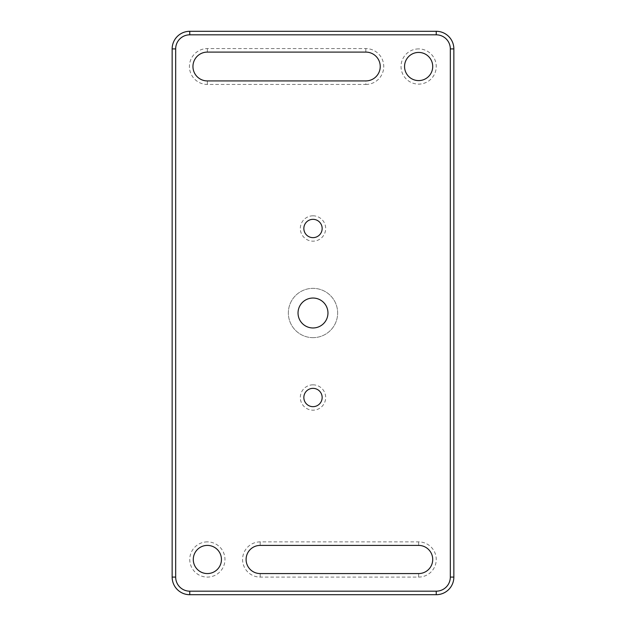 <?xml version="1.0" encoding="UTF-8"?>
<svg xmlns="http://www.w3.org/2000/svg" width="626" height="626" viewBox="0 0 626 626"><rect width="100%" height="100%" fill="white"/><g stroke="black" fill="none" stroke-linecap="round" stroke-linejoin="round"><path stroke-width="0.47" stroke-dasharray="3.13 2.35" d="M313 337.649A24.649 24.649 0 0 1 288.351 313A24.649 24.649 0 0 1 313 288.351A24.649 24.649 0 0 1 337.649 313A24.649 24.649 0 0 1 313 337.649A24.649 24.649 0 0 1 288.351 313A24.649 24.649 0 0 1 313 288.351A24.649 24.649 0 0 1 337.649 313A24.649 24.649 0 0 1 313 337.649M418.637 48.906A17.606 17.606 0 0 0 401.031 66.513A17.606 17.606 0 0 0 418.637 84.119A17.606 17.606 0 0 0 436.244 66.513A17.606 17.606 0 0 0 418.637 48.906M418.637 80.597A14.085 14.085 0 0 1 404.553 66.513A14.085 14.085 0 0 1 418.637 52.427A14.085 14.085 0 0 1 432.722 66.513A14.085 14.085 0 0 1 418.637 80.597M207.362 541.881A17.606 17.606 0 0 0 189.756 559.487A17.606 17.606 0 0 0 207.362 577.094A17.606 17.606 0 0 0 224.969 559.487A17.606 17.606 0 0 0 207.362 541.881M207.362 573.572A14.085 14.085 0 0 1 193.278 559.487A14.085 14.085 0 0 1 207.362 545.403A14.085 14.085 0 0 1 221.447 559.487A14.085 14.085 0 0 1 207.362 573.572M313 384.834A12.676 12.676 0 0 0 300.324 397.51A12.676 12.676 0 0 0 313 410.187A12.676 12.676 0 0 0 325.676 397.51A12.676 12.676 0 0 0 313 384.834M313 406.665A9.155 9.155 0 0 1 303.845 397.51A9.155 9.155 0 0 1 313 388.355A9.155 9.155 0 0 1 322.155 397.51A9.155 9.155 0 0 1 313 406.665M313 215.814A12.676 12.676 0 0 0 300.324 228.49A12.676 12.676 0 0 0 313 241.166A12.676 12.676 0 0 0 325.676 228.49A12.676 12.676 0 0 0 313 215.814M313 237.645A9.155 9.155 0 0 1 303.845 228.49A9.155 9.155 0 0 1 313 219.335A9.155 9.155 0 0 1 322.155 228.49A9.155 9.155 0 0 1 313 237.645M313 298.039A14.969 14.969 0 0 0 298.031 313A14.969 14.969 0 0 0 313 327.969A14.969 14.969 0 0 0 327.961 313A14.969 14.969 0 0 0 313 298.039M172.15 48.906L172.15 577.094A17.606 17.606 0 0 0 189.756 594.7L436.244 594.7A17.606 17.606 0 0 0 453.85 577.094L453.85 48.906A17.606 17.606 0 0 0 436.244 31.3L189.756 31.3A17.606 17.606 0 0 0 172.15 48.906L175.671 48.906A14.085 14.085 0 0 1 189.756 34.821L436.244 34.821A14.085 14.085 0 0 1 450.329 48.906L450.329 577.094A14.085 14.085 0 0 1 436.244 591.179L189.756 591.179A14.085 14.085 0 0 1 175.671 577.094L175.671 48.906M365.819 84.447A17.935 17.935 0 0 0 383.754 66.513A17.935 17.935 0 0 0 365.819 48.578L207.362 48.578A17.935 17.935 0 0 0 189.428 66.513A17.935 17.935 0 0 0 207.362 84.447L365.819 84.447L365.819 80.926L207.362 80.926A14.414 14.414 0 0 1 192.949 66.513A14.414 14.414 0 0 1 207.362 52.099L365.819 52.099A14.414 14.414 0 0 1 380.232 66.513A14.414 14.414 0 0 1 365.819 80.926M260.181 541.881A17.606 17.606 0 0 0 242.575 559.487A17.606 17.606 0 0 0 260.181 577.094L418.637 577.094A17.606 17.606 0 0 0 436.244 559.487A17.606 17.606 0 0 0 418.637 541.881L260.181 541.881L260.181 545.403L418.637 545.403A14.085 14.085 0 0 1 432.722 559.487A14.085 14.085 0 0 1 418.637 573.572L260.181 573.572A14.085 14.085 0 0 1 246.096 559.487A14.085 14.085 0 0 1 260.181 545.403M189.756 34.821L189.756 31.3M436.244 34.821L436.244 31.3M172.15 577.094L175.671 577.094M450.329 48.906L453.85 48.906M189.756 594.7L189.756 591.179M450.329 577.094L453.85 577.094M436.244 594.7L436.244 591.179M207.362 80.926L207.362 84.447M365.819 48.578L365.819 52.099M207.362 52.099L207.362 48.578M418.637 545.403L418.637 541.881M260.181 577.094L260.181 573.572M418.637 573.572L418.637 577.094"/><path stroke-width="0.94" d="M418.637 52.427A14.085 14.085 0 0 0 404.553 66.513A14.085 14.085 0 0 0 418.637 80.597A14.085 14.085 0 0 0 432.722 66.513A14.085 14.085 0 0 0 418.637 52.427M207.362 545.403A14.085 14.085 0 0 0 193.278 559.487A14.085 14.085 0 0 0 207.362 573.572A14.085 14.085 0 0 0 221.447 559.487A14.085 14.085 0 0 0 207.362 545.403M313 388.355A9.155 9.155 0 0 0 303.845 397.51A9.155 9.155 0 0 0 313 406.665A9.155 9.155 0 0 0 322.155 397.51A9.155 9.155 0 0 0 313 388.355M313 219.335A9.155 9.155 0 0 0 303.845 228.49A9.155 9.155 0 0 0 313 237.645A9.155 9.155 0 0 0 322.155 228.49A9.155 9.155 0 0 0 313 219.335M313 298.039A14.969 14.969 0 0 0 298.031 313A14.969 14.969 0 0 0 313 327.969A14.969 14.969 0 0 0 327.961 313A14.969 14.969 0 0 0 313 298.039M172.15 577.094L172.15 48.906A17.606 17.606 0 0 1 189.756 31.3L436.244 31.3A17.606 17.606 0 0 1 453.85 48.906L453.85 577.094A17.606 17.606 0 0 1 436.244 594.7L189.756 594.7A17.606 17.606 0 0 1 172.15 577.094L175.671 577.094A14.085 14.085 0 0 0 189.756 591.179L436.244 591.179A14.085 14.085 0 0 0 450.329 577.094L450.329 48.906A14.085 14.085 0 0 0 436.244 34.821L189.756 34.821A14.085 14.085 0 0 0 175.671 48.906L175.671 577.094M418.637 545.403L260.181 545.403A14.085 14.085 0 0 0 246.096 559.487A14.085 14.085 0 0 0 260.181 573.572L418.637 573.572A14.085 14.085 0 0 0 432.722 559.487A14.085 14.085 0 0 0 418.637 545.403M207.362 80.926L365.819 80.926A14.414 14.414 0 0 0 380.232 66.513A14.414 14.414 0 0 0 365.819 52.099L207.362 52.099A14.414 14.414 0 0 0 192.949 66.513A14.414 14.414 0 0 0 207.362 80.926M436.244 594.7L436.244 591.179M450.329 577.094L453.85 577.094M450.329 48.906L453.85 48.906M189.756 594.7L189.756 591.179M436.244 34.821L436.244 31.3M189.756 34.821L189.756 31.3M172.15 48.906L175.671 48.906"/></g></svg>
